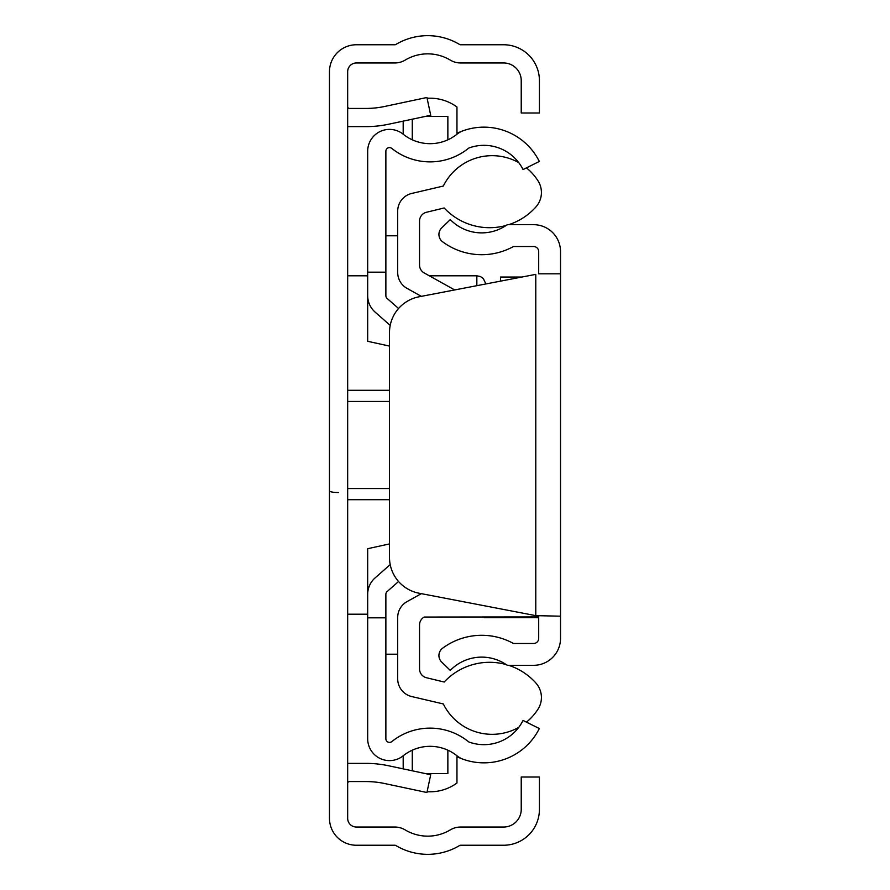 <?xml version="1.0" encoding="UTF-8"?>
<svg xmlns="http://www.w3.org/2000/svg" width="890" height="890" viewBox="0 0 890 890"><rect width="100%" height="100%" fill="white"/><g stroke="black" fill="none" stroke-linecap="round" stroke-linejoin="round"><path stroke-width="1.33" d="M347.667 818.31L347.667 71.689A8.733 8.733 0 0 1 356.401 62.956L394.871 62.956A20.014 20.014 0 0 0 405.161 60.097A43.844 43.844 0 0 1 450.273 60.097A20.014 20.014 0 0 0 460.564 62.956L503.584 62.956A17.644 17.644 0 0 1 521.229 80.601L521.229 112.986L539.418 112.986L539.418 80.601A35.845 35.845 0 0 0 503.584 44.756L460.564 44.756A1.825 1.825 0 0 1 459.629 44.5A62.033 62.033 0 0 0 395.805 44.5A1.825 1.825 0 0 1 394.871 44.756L356.401 44.756A26.922 26.922 0 0 0 329.478 71.689L329.478 818.31A26.922 26.922 0 0 0 356.401 845.244L394.871 845.244A1.825 1.825 0 0 1 395.805 845.5A62.033 62.033 0 0 0 459.629 845.5A1.825 1.825 0 0 1 460.564 845.244L503.584 845.244A35.845 35.845 0 0 0 539.418 809.399L539.418 777.015L521.229 777.015L521.229 809.399A17.644 17.644 0 0 1 503.584 827.044L460.564 827.044A20.014 20.014 0 0 0 450.273 829.903A43.844 43.844 0 0 1 405.161 829.903A20.014 20.014 0 0 0 394.871 827.044L356.401 827.044A8.733 8.733 0 0 1 347.667 818.31M347.667 106.611A1.825 1.825 0 0 0 349.492 108.435L365.857 108.435A90.969 90.969 0 0 0 384.769 106.444L426.933 97.488L430.716 115.277L388.552 124.244A109.159 109.159 0 0 1 365.857 126.625L349.492 126.625A20.014 20.014 0 0 1 347.667 126.547M347.667 783.389A1.825 1.825 0 0 1 349.492 781.565L365.857 781.565A90.969 90.969 0 0 1 384.769 783.556L426.933 792.512L430.716 774.723L388.552 765.756A109.159 109.159 0 0 0 365.857 763.375L349.492 763.375A20.014 20.014 0 0 0 347.667 763.453M329.478 490.913A9.1 1.602 -0 0 0 338.567 492.515M538.695 273.809L560.522 273.809L560.522 251.614A26.922 26.922 0 0 0 533.6 224.681L508.134 224.681A2.87 2.87 0 0 0 506.51 225.192A43.844 43.844 0 0 1 450.273 219.596L441.674 227.951A9.1 9.1 0 0 0 442.597 241.78A65.671 65.671 0 0 0 513.463 246.519L533.6 246.519A5.095 5.095 0 0 1 538.695 251.614L538.695 273.809L560.522 273.809L560.522 616.192L535.78 615.635L560.522 616.192L560.522 638.386A26.922 26.922 0 0 1 533.6 665.319L508.134 665.319A2.87 2.87 0 0 1 506.51 664.808A43.844 43.844 0 0 0 450.273 670.404L441.674 662.049A9.1 9.1 0 0 1 442.597 648.22A65.671 65.671 0 0 1 513.463 643.481L533.6 643.481A5.095 5.095 0 0 0 538.695 638.386L538.695 616.192M535.78 274.365L419.023 296.793A36.39 36.39 0 0 0 389.497 332.526L389.497 557.474A36.39 36.39 0 0 0 419.023 593.207L535.78 615.635L535.78 274.365M500.492 277.235L500.492 281.14M484.116 616.926L484.116 617.693L538.695 617.627M385.871 272.173L385.871 151.233A3.638 3.638 0 0 1 391.789 148.396A61.132 61.132 0 0 0 468.351 148.407A3.638 3.638 0 0 1 469.419 147.818A43.688 43.688 0 0 1 523.042 169.556L539.329 161.457A61.888 61.888 0 0 0 463.378 130.663A21.827 21.827 0 0 0 456.959 134.223A42.931 42.931 0 0 1 403.192 134.212A21.827 21.827 0 0 0 367.681 151.233L367.681 272.173L385.871 272.173L385.871 295.691A3.638 3.638 0 0 0 387.106 298.417L398.553 308.496M403.192 768.871L403.192 755.788A21.827 21.827 0 0 1 367.681 738.767L367.681 617.827L385.871 617.827L385.871 594.309A3.638 3.638 0 0 1 387.106 591.583L398.553 581.504M385.871 617.827L385.871 738.767A3.638 3.638 0 0 0 391.789 741.604A61.132 61.132 0 0 1 468.351 741.593A3.638 3.638 0 0 0 469.419 742.182A43.688 43.688 0 0 0 523.042 720.444L539.329 728.543A61.888 61.888 0 0 1 463.378 759.337A21.827 21.827 0 0 1 456.959 755.777A42.931 42.931 0 0 0 403.192 755.788M389.497 346.077L367.681 341.304L367.681 272.173M427.111 98.3A45.479 45.479 0 0 1 456.959 106.989L456.959 133.333A61.888 61.888 0 0 1 463.378 130.663M367.681 295.691A21.827 21.827 0 0 0 375.079 312.067L390.209 325.395M367.681 617.827L367.681 594.309A21.827 21.827 0 0 1 375.079 577.933L390.209 564.605M463.378 759.337A61.888 61.888 0 0 1 456.959 756.667L456.959 783.011A45.479 45.479 0 0 1 427.111 791.7M425.487 773.61L447.859 773.61L447.859 750.17M412.281 770.807L412.281 750.181M447.859 139.83L447.859 116.39L425.487 116.39M403.192 134.212L403.192 121.129M412.281 139.819L412.281 119.193M518.748 727.375A54.401 54.401 0 0 1 443.331 703.957L411.747 696.558A18.189 18.189 0 0 1 397.697 678.848L397.697 617.515A18.189 18.189 0 0 1 407.041 601.618L421.337 593.652L407.041 601.618M508.702 665.319A62.111 62.111 0 0 1 535.913 683.042A21.683 21.683 0 0 1 538.038 709.119A54.401 54.401 0 0 1 526.457 722.135M538.695 616.926L424.196 617.048A9.1 9.1 0 0 0 419.535 624.991L419.535 668.902A9.1 9.1 0 0 0 426.477 677.735L444.177 682.029A62.111 62.111 0 0 1 506.099 664.541M454.69 289.94L424.196 272.952A9.1 9.1 0 0 1 419.535 265.009L419.535 221.098A9.1 9.1 0 0 1 426.477 212.265L444.177 207.971A62.111 62.111 0 0 0 506.099 225.459M526.457 167.865A54.401 54.401 0 0 1 538.038 180.881A21.683 21.683 0 0 1 535.913 206.958A62.111 62.111 0 0 1 508.702 224.681M407.041 288.382L421.337 296.348L407.041 288.382A18.189 18.189 0 0 1 397.697 272.485L397.697 211.153A18.189 18.189 0 0 1 411.747 193.441L443.331 186.043A54.401 54.401 0 0 1 518.748 162.625M367.681 594.309L367.681 548.696L389.497 543.923M397.697 654.217L385.871 654.217M385.871 235.783L397.697 235.783M476.84 285.69L476.84 275.811L429.325 275.811M347.667 390.298L389.497 390.298M389.497 401.457L347.667 401.457M347.667 488.543L389.497 488.543M389.497 499.702L347.667 499.702M367.681 275.811L347.667 275.811M476.84 275.811L480.389 276.523L483.27 278.47L485.884 283.943M367.681 614.189L347.667 614.189M521.907 277.035L500.492 277.035M538.695 617.693L484.116 617.693"/></g></svg>
